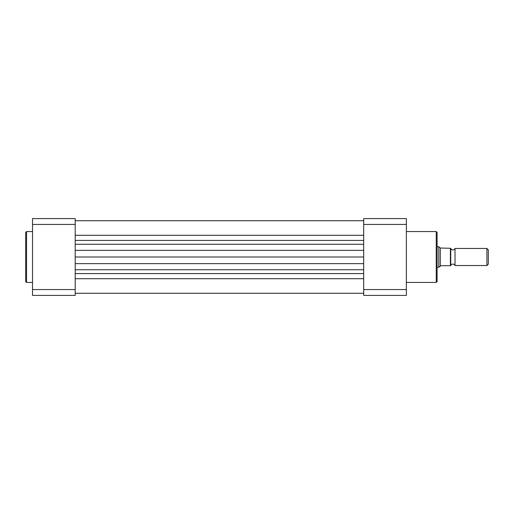 <?xml version="1.0" encoding="UTF-8"?>
<svg xmlns="http://www.w3.org/2000/svg" width="514" height="514" viewBox="0 0 514 514"><rect width="100%" height="100%" fill="white"/><g stroke="black" fill="none" stroke-linecap="round" stroke-linejoin="round"><path stroke-width="0.77" d="M75.205 257L363.687 257M25.7 257L25.7 232.418L26.555 231.563L26.555 282.437L25.7 281.582L25.7 257M75.205 218.591L75.205 295.409L32.53 295.409L32.53 218.591L75.205 218.591M75.205 224.432L32.53 224.432M32.53 289.568L75.205 289.568M437.093 232.418L437.093 281.582L436.238 282.437L436.238 231.563L437.093 232.418M406.362 218.591L406.362 295.409L363.687 295.409L363.687 218.591L406.362 218.591M363.687 289.568L406.362 289.568M406.362 224.432L363.687 224.432M450.746 248.468A2.294 2.294 0 0 0 455.012 248.468L455.012 265.532A2.294 2.294 0 0 0 450.746 265.532M455.012 265.532L486.912 265.532L486.912 248.468L455.012 248.468M486.912 248.468L488.3 249.849L488.3 264.151L486.912 265.532M437.093 267.241L438.795 267.241L441.018 265.706L450.746 265.706L450.405 265.706L450.405 248.294L450.746 248.294L450.746 265.706M437.093 246.759L438.795 246.759L438.795 267.241M450.746 248.294L440.286 248.024L440.286 265.976M438.795 246.759L440.286 248.024M75.205 278.704L363.687 278.704M75.205 273.577L363.687 273.577M75.205 269.747L363.687 269.747M75.205 263.65L363.687 263.65M75.205 250.35L363.687 250.35M75.205 244.253L363.687 244.253M75.205 240.423L363.687 240.423M75.205 235.296L363.687 235.296M75.205 220.724L363.687 220.724M75.205 293.276L363.687 293.276M32.53 231.563L26.555 231.563M32.53 282.437L26.555 282.437M406.362 231.563L436.238 231.563M406.362 282.437L436.238 282.437"/></g></svg>
